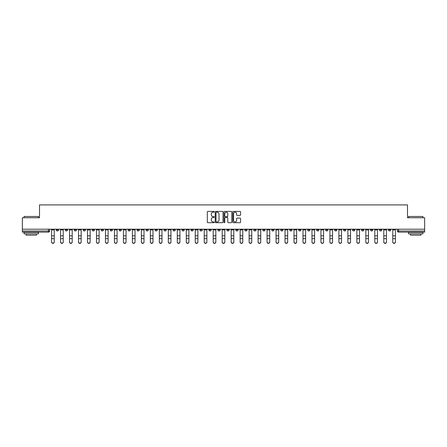 <?xml version="1.0" encoding="UTF-8"?>
<svg xmlns="http://www.w3.org/2000/svg" width="447" height="447" viewBox="0 0 447 447"><rect width="100%" height="100%" fill="white"/><g stroke="black" fill="none" stroke-linecap="round" stroke-linejoin="round"><path stroke-width="0.67" d="M214.292 211.8A0.397 0.397 0 0 0 213.895 211.403L207.894 211.403A0.564 0.564 0 0 0 207.33 211.967L207.33 222.137A0.564 0.564 0 0 0 207.894 222.701L213.895 222.701A0.397 0.397 0 0 0 214.292 222.304A0.397 0.397 0 0 0 213.895 221.913L213.118 221.913A1.81 1.81 0 0 1 211.314 220.103L211.314 219.253A1.81 1.81 0 0 1 213.118 217.449L213.895 217.449A0.397 0.397 0 0 0 214.292 217.052A0.397 0.397 0 0 0 213.895 216.655L213.118 216.655A1.81 1.81 0 0 1 211.314 214.851L211.314 214.001A1.81 1.81 0 0 1 213.118 212.196L213.895 212.196A0.397 0.397 0 0 0 214.292 211.8M352.538 229.199L352.538 229.831L354.84 229.831A1.151 1.151 0 0 1 353.689 230.982A1.151 1.151 0 0 1 352.538 229.831L352.538 229.199M298.663 229.199L298.663 229.831L300.965 229.831A1.151 1.151 0 0 1 299.814 230.982A1.151 1.151 0 0 1 298.663 229.831L298.663 229.199M289.684 229.199L289.684 229.831L291.992 229.831A1.151 1.151 0 0 1 290.841 230.982A1.151 1.151 0 0 1 289.684 229.831L289.684 229.199M235.815 229.199L235.815 229.831L238.117 229.831A1.151 1.151 0 0 1 236.966 230.982A1.151 1.151 0 0 1 235.815 229.831L235.815 229.199M226.836 229.199L226.836 229.831L229.138 229.831A1.151 1.151 0 0 1 227.987 230.982A1.151 1.151 0 0 1 226.836 229.831L226.836 229.199M217.862 229.199L217.862 229.831L220.164 229.831A1.151 1.151 0 0 1 219.013 230.982A1.151 1.151 0 0 1 217.862 229.831L217.862 229.199M199.904 229.199L199.904 229.831L202.206 229.831A1.151 1.151 0 0 1 201.055 230.982A1.151 1.151 0 0 1 199.904 229.831L199.904 229.199M181.946 229.831L181.946 229.199L181.946 229.831A1.151 1.151 0 0 0 183.097 230.982A1.151 1.151 0 0 1 181.946 229.831L184.248 229.831A1.151 1.151 0 0 1 183.097 230.982A1.151 1.151 0 0 0 184.248 229.831L184.248 229.199L184.248 229.831M172.967 229.831L172.967 229.199L172.967 229.831A1.151 1.151 0 0 0 174.118 230.982A1.151 1.151 0 0 1 172.967 229.831L175.269 229.831A1.151 1.151 0 0 1 174.118 230.982M163.988 229.831L163.988 229.199L163.988 229.831A1.151 1.151 0 0 0 165.139 230.982A1.151 1.151 0 0 1 163.988 229.831L166.29 229.831A1.151 1.151 0 0 1 165.139 230.982A1.151 1.151 0 0 0 166.29 229.831L166.29 229.199L166.29 229.831M155.008 229.199L155.008 229.831L157.316 229.831A1.151 1.151 0 0 1 156.159 230.982A1.151 1.151 0 0 1 155.008 229.831L155.008 229.199M146.035 229.199L146.035 229.831L148.337 229.831A1.151 1.151 0 0 1 147.186 230.982A1.151 1.151 0 0 1 146.035 229.831L146.035 229.199M137.056 229.199L137.056 229.831L139.358 229.831A1.151 1.151 0 0 1 138.207 230.982A1.151 1.151 0 0 1 137.056 229.831L137.056 229.199M128.077 229.831L128.077 229.199L128.077 229.831A1.151 1.151 0 0 0 129.228 230.982A1.151 1.151 0 0 1 128.077 229.831L130.379 229.831A1.151 1.151 0 0 1 129.228 230.982M110.118 229.831L110.118 229.199L110.118 229.831A1.151 1.151 0 0 0 111.269 230.982A1.151 1.151 0 0 1 110.118 229.831L112.42 229.831A1.151 1.151 0 0 1 111.269 230.982A1.151 1.151 0 0 0 112.42 229.831L112.42 229.199L112.42 229.831M101.139 229.831L101.139 229.199L101.139 229.831A1.151 1.151 0 0 0 102.29 230.982A1.151 1.151 0 0 1 101.139 229.831L103.441 229.831A1.151 1.151 0 0 1 102.29 230.982A1.151 1.151 0 0 0 103.441 229.831L103.441 229.199L103.441 229.831M92.16 229.831L92.16 229.199L92.16 229.831A1.151 1.151 0 0 0 93.311 230.982A1.151 1.151 0 0 1 92.16 229.831L94.462 229.831A1.151 1.151 0 0 1 93.311 230.982A1.151 1.151 0 0 0 94.462 229.831L94.462 229.199L94.462 229.831M83.187 229.831L83.187 229.199L83.187 229.831A1.151 1.151 0 0 0 84.338 230.982A1.151 1.151 0 0 1 83.187 229.831L85.489 229.831A1.151 1.151 0 0 1 84.338 230.982M74.208 229.831L74.208 229.199L74.208 229.831A1.151 1.151 0 0 0 75.359 230.982A1.151 1.151 0 0 1 74.208 229.831L76.51 229.831A1.151 1.151 0 0 1 75.359 230.982A1.151 1.151 0 0 0 76.51 229.831L76.51 229.199L76.51 229.831M65.228 229.831L65.228 229.199L65.228 229.831A1.151 1.151 0 0 0 66.379 230.982A1.151 1.151 0 0 1 65.228 229.831L67.531 229.831A1.151 1.151 0 0 1 66.379 230.982A1.151 1.151 0 0 0 67.531 229.831L67.531 229.199L67.531 229.831M240.011 215.387A0.564 0.564 0 0 0 240.575 214.823L240.575 211.967A0.564 0.564 0 0 0 240.011 211.403L233.345 211.403A0.564 0.564 0 0 0 232.781 211.967L232.781 222.137A0.564 0.564 0 0 0 233.345 222.701L240.011 222.701A0.564 0.564 0 0 0 240.575 222.137L240.575 218.689A0.564 0.564 0 0 0 240.011 218.125L237.156 218.125A0.564 0.564 0 0 0 236.592 218.689L236.592 220.399A1.509 1.509 0 0 1 235.083 221.913A1.509 1.509 0 0 1 233.569 220.399L233.569 213.705A1.509 1.509 0 0 1 235.083 212.196A1.509 1.509 0 0 1 236.592 213.705L236.592 214.823A0.564 0.564 0 0 0 237.156 215.387L240.011 215.387M22.35 229.199L22.35 217.745L39.504 217.745L39.504 204.91L407.496 204.91L407.496 217.745L424.65 217.745L424.65 229.199L22.35 229.199L22.35 230.982L49.572 230.982L49.572 229.199L49.572 230.982A1.151 1.151 0 0 1 48.421 232.133L22.35 232.133L22.35 230.982M223.008 211.967A0.564 0.564 0 0 0 222.438 211.403L215.772 211.403A0.564 0.564 0 0 0 215.208 211.967L215.208 222.137A0.564 0.564 0 0 0 215.772 222.701L222.438 222.701A0.564 0.564 0 0 0 223.008 222.137L223.008 211.967M224.562 211.403L231.228 211.403A0.564 0.564 0 0 1 231.792 211.967L231.792 222.137A0.564 0.564 0 0 1 231.228 222.701L228.372 222.701A0.564 0.564 0 0 1 227.808 222.137L227.808 218.013A0.564 0.564 0 0 0 227.244 217.449L225.349 217.449A0.564 0.564 0 0 0 224.785 218.013L224.785 222.304A0.397 0.397 0 0 1 224.388 222.701A0.397 0.397 0 0 1 223.992 222.304L223.992 211.967A0.564 0.564 0 0 1 224.562 211.403M397.428 229.199L397.428 230.982L424.65 230.982L424.65 232.133L398.579 232.133A1.151 1.151 0 0 1 397.428 230.982M424.65 229.199L424.65 230.982M390.751 229.199L390.751 229.831A1.151 1.151 0 0 1 389.6 230.982A1.151 1.151 0 0 1 388.449 229.831A1.151 1.151 0 0 0 389.6 230.982M388.449 229.199L388.449 229.831L390.751 229.831M381.772 229.199L381.772 229.831A1.151 1.151 0 0 1 380.62 230.982A1.151 1.151 0 0 1 379.469 229.831L381.772 229.831A1.151 1.151 0 0 1 380.62 230.982M379.469 229.199L379.469 229.831M372.792 229.199L372.792 229.831A1.151 1.151 0 0 1 371.641 230.982A1.151 1.151 0 0 1 370.49 229.831A1.151 1.151 0 0 0 371.641 230.982M370.49 229.199L370.49 229.831L372.792 229.831M363.813 229.199L363.813 229.831A1.151 1.151 0 0 1 362.662 230.982A1.151 1.151 0 0 1 361.511 229.831L363.813 229.831M361.511 229.199L361.511 229.831M354.84 229.199L354.84 229.831A1.151 1.151 0 0 1 353.689 230.982M345.861 229.199L345.861 229.831A1.151 1.151 0 0 1 344.71 230.982A1.151 1.151 0 0 1 343.559 229.831L345.861 229.831M343.559 229.199L343.559 229.831M336.882 229.199L336.882 229.831A1.151 1.151 0 0 1 335.731 230.982A1.151 1.151 0 0 1 334.579 229.831L336.882 229.831M334.579 229.199L334.579 229.831M327.902 229.199L327.902 229.831A1.151 1.151 0 0 1 326.751 230.982A1.151 1.151 0 0 1 325.6 229.831A1.151 1.151 0 0 0 326.751 230.982M325.6 229.199L325.6 229.831L327.902 229.831M318.923 229.199L318.923 229.831A1.151 1.151 0 0 1 317.772 230.982A1.151 1.151 0 0 1 316.621 229.831L318.923 229.831M316.621 229.199L316.621 229.831M309.944 229.199L309.944 229.831A1.151 1.151 0 0 1 308.793 230.982A1.151 1.151 0 0 1 307.642 229.831L309.944 229.831M307.642 229.199L307.642 229.831M300.965 229.199L300.965 229.831M291.992 229.199L291.992 229.831L291.992 229.199M283.012 229.199L283.012 229.831A1.151 1.151 0 0 1 281.861 230.982A1.151 1.151 0 0 1 280.71 229.831L283.012 229.831M280.71 229.199L280.71 229.831M274.033 229.199L274.033 229.831A1.151 1.151 0 0 1 272.882 230.982A1.151 1.151 0 0 1 271.731 229.831L274.033 229.831M271.731 229.199L271.731 229.831M265.054 229.199L265.054 229.831A1.151 1.151 0 0 1 263.903 230.982A1.151 1.151 0 0 1 262.752 229.831L265.054 229.831M262.752 229.199L262.752 229.831M256.075 229.199L256.075 229.831A1.151 1.151 0 0 1 254.924 230.982A1.151 1.151 0 0 1 253.773 229.831L256.075 229.831M253.773 229.199L253.773 229.831M247.096 229.199L247.096 229.831A1.151 1.151 0 0 1 245.945 230.982A1.151 1.151 0 0 1 244.794 229.831L247.096 229.831M244.794 229.199L244.794 229.831M238.117 229.199L238.117 229.831A1.151 1.151 0 0 1 236.966 230.982M229.138 229.199L229.138 229.831M220.164 229.831L220.164 229.199L220.164 229.831A1.151 1.151 0 0 1 219.013 230.982M211.185 229.199L211.185 229.831A1.151 1.151 0 0 1 210.034 230.982A1.151 1.151 0 0 1 208.883 229.831A1.151 1.151 0 0 0 210.034 230.982A1.151 1.151 0 0 0 211.185 229.831L208.883 229.831L208.883 229.199M202.206 229.831L202.206 229.199L202.206 229.831A1.151 1.151 0 0 1 201.055 230.982M193.227 229.199L193.227 229.831A1.151 1.151 0 0 1 192.076 230.982A1.151 1.151 0 0 1 190.925 229.831A1.151 1.151 0 0 0 192.076 230.982M190.925 229.199L190.925 229.831L193.227 229.831M175.269 229.199L175.269 229.831L175.269 229.199M157.316 229.831L157.316 229.199L157.316 229.831A1.151 1.151 0 0 1 156.159 230.982M148.337 229.831L148.337 229.199L148.337 229.831A1.151 1.151 0 0 1 147.186 230.982M139.358 229.831L139.358 229.199L139.358 229.831A1.151 1.151 0 0 1 138.207 230.982M130.379 229.199L130.379 229.831L130.379 229.199M121.4 229.831L121.4 229.199L121.4 229.831A1.151 1.151 0 0 1 120.249 230.982A1.151 1.151 0 0 1 119.098 229.831L121.4 229.831A1.151 1.151 0 0 1 120.249 230.982M119.098 229.199L119.098 229.831M85.489 229.199L85.489 229.831L85.489 229.199M58.551 229.199L58.551 229.831A1.151 1.151 0 0 1 57.4 230.982A1.151 1.151 0 0 1 56.249 229.831A1.151 1.151 0 0 0 57.4 230.982A1.151 1.151 0 0 0 58.551 229.831L58.551 229.199M56.249 229.199L56.249 229.831L58.551 229.831M48.421 229.199L48.421 232.133A1.151 1.151 0 0 0 49.572 230.982M216.398 212.196A0.397 0.397 0 0 0 216.002 212.588L216.002 221.516A0.397 0.397 0 0 0 216.398 221.913L217.214 221.913A1.81 1.81 0 0 0 219.024 220.103L219.024 214.001A1.81 1.81 0 0 0 217.214 212.196L216.398 212.196M227.808 213.733A1.509 1.509 0 0 0 226.294 212.224A1.509 1.509 0 0 0 224.785 213.733L224.785 216.091A0.564 0.564 0 0 0 225.349 216.655L227.244 216.655A0.564 0.564 0 0 0 227.808 216.091L227.808 213.733M51.589 242.09L51.589 241.866A1.324 1.263 0 0 0 52.914 243.134A1.324 1.263 0 0 0 54.232 241.866L54.232 242.09A1.324 1.263 180 0 1 52.914 243.352A1.324 1.263 180 0 1 51.589 242.09L51.589 238.882M51.589 229.199L51.589 241.866M54.232 229.199L54.232 241.866M60.563 242.09L60.563 241.866A1.324 1.263 0 0 0 61.887 243.134A1.324 1.263 0 0 0 63.211 241.866L63.211 242.09A1.324 1.263 180 0 1 61.887 243.352A1.324 1.263 180 0 1 60.563 242.09L60.563 238.882M69.542 242.09L69.542 241.866A1.324 1.263 0 0 0 70.866 243.134A1.324 1.263 0 0 0 72.19 241.866L72.19 242.09A1.324 1.263 180 0 1 70.866 243.352A1.324 1.263 180 0 1 69.542 242.09L69.542 238.882M60.563 229.199L60.563 241.866M63.211 229.199L63.211 241.866M69.542 229.199L69.542 241.866M72.19 229.199L72.19 241.866M24.077 216.477L38.464 216.477L24.077 216.477L24.077 217.745M38.464 233.859L24.077 233.859L24.077 232.418L38.464 232.418L38.464 233.859M36.453 233.859L36.453 235.183L26.094 235.183L26.094 233.859M408.536 216.477L422.923 216.477L408.536 216.477L408.536 217.745M422.923 233.859L408.536 233.859L408.536 232.418L422.923 232.418L422.923 233.859M420.906 233.859L420.906 235.183L410.547 235.183L410.547 233.859M78.521 242.09L78.521 241.866A1.324 1.263 0 0 0 79.845 243.134A1.324 1.263 0 0 0 81.17 241.866L81.17 242.09A1.324 1.263 180 0 1 79.845 243.352A1.324 1.263 180 0 1 78.521 242.09L78.521 238.882M87.5 242.09L87.5 241.866A1.324 1.263 0 0 0 88.824 243.134A1.324 1.263 0 0 0 90.149 241.866L90.149 242.09A1.324 1.263 180 0 1 88.824 243.352A1.324 1.263 180 0 1 87.5 242.09L87.5 238.882M96.479 242.09L96.479 241.866A1.324 1.263 0 0 0 97.804 243.134A1.324 1.263 0 0 0 99.128 241.866L99.128 242.09A1.324 1.263 180 0 1 97.804 243.352A1.324 1.263 180 0 1 96.479 242.09L96.479 238.882M78.521 229.199L78.521 241.866M81.17 229.199L81.17 241.866M87.5 229.199L87.5 241.866M90.149 229.199L90.149 241.866M96.479 229.199L96.479 241.866M99.128 229.199L99.128 241.866M105.458 242.09L105.458 241.866A1.324 1.263 0 0 0 106.783 243.134A1.324 1.263 0 0 0 108.107 241.866L108.107 242.09A1.324 1.263 180 0 1 106.783 243.352A1.324 1.263 180 0 1 105.458 242.09L105.458 238.882M105.458 229.199L105.458 241.866M108.107 229.199L108.107 241.866M114.438 242.09L114.438 241.866A1.324 1.263 0 0 0 115.762 243.134A1.324 1.263 0 0 0 117.086 241.866L117.086 242.09A1.324 1.263 180 0 1 115.762 243.352A1.324 1.263 180 0 1 114.438 242.09L114.438 238.882M114.438 229.199L114.438 241.866M117.086 229.199L117.086 241.866M123.417 242.09L123.417 241.866A1.324 1.263 0 0 0 124.735 243.134A1.324 1.263 0 0 0 126.06 241.866L126.06 242.09A1.324 1.263 180 0 1 124.735 243.352A1.324 1.263 180 0 1 123.417 242.09L123.417 238.882M123.417 229.199L123.417 241.866M126.06 229.199L126.06 241.866M132.39 242.09L132.39 241.866A1.324 1.263 0 0 0 133.714 243.134A1.324 1.263 0 0 0 135.039 241.866L135.039 242.09A1.324 1.263 180 0 1 133.714 243.352A1.324 1.263 180 0 1 132.39 242.09L132.39 238.882M132.39 229.199L132.39 241.866M135.039 229.199L135.039 241.866M141.369 242.09L141.369 241.866A1.324 1.263 0 0 0 142.694 243.134A1.324 1.263 0 0 0 144.018 241.866L144.018 242.09A1.324 1.263 180 0 1 142.694 243.352A1.324 1.263 180 0 1 141.369 242.09L141.369 238.882M141.369 229.199L141.369 241.866M144.018 229.199L144.018 241.866M150.348 242.09L150.348 241.866A1.324 1.263 0 0 0 151.673 243.134A1.324 1.263 0 0 0 152.997 241.866L152.997 242.09A1.324 1.263 180 0 1 151.673 243.352A1.324 1.263 180 0 1 150.348 242.09L150.348 238.882M150.348 229.199L150.348 241.866M152.997 229.199L152.997 241.866M159.328 242.09L159.328 241.866A1.324 1.263 0 0 0 160.652 243.134A1.324 1.263 0 0 0 161.976 241.866L161.976 242.09A1.324 1.263 180 0 1 160.652 243.352A1.324 1.263 180 0 1 159.328 242.09L159.328 238.882M159.328 229.199L159.328 241.866M161.976 229.199L161.976 241.866M168.307 242.09L168.307 241.866A1.324 1.263 0 0 0 169.631 243.134A1.324 1.263 0 0 0 170.955 241.866L170.955 242.09A1.324 1.263 180 0 1 169.631 243.352A1.324 1.263 180 0 1 168.307 242.09L168.307 238.882M168.307 229.199L168.307 241.866M170.955 229.199L170.955 241.866M177.286 242.09L177.286 241.866A1.324 1.263 0 0 0 178.61 243.134A1.324 1.263 0 0 0 179.934 241.866L179.934 242.09A1.324 1.263 180 0 1 178.61 243.352A1.324 1.263 180 0 1 177.286 242.09L177.286 238.882M177.286 229.199L177.286 241.866M179.934 229.199L179.934 241.866M186.265 242.09L186.265 241.866A1.324 1.263 0 0 0 187.589 243.134A1.324 1.263 0 0 0 188.908 241.866L188.908 242.09A1.324 1.263 180 0 1 187.589 243.352A1.324 1.263 180 0 1 186.265 242.09L186.265 238.882M186.265 229.199L186.265 241.866M188.908 229.199L188.908 241.866M195.238 242.09L195.238 241.866A1.324 1.263 0 0 0 196.563 243.134A1.324 1.263 0 0 0 197.887 241.866L197.887 242.09A1.324 1.263 180 0 1 196.563 243.352A1.324 1.263 180 0 1 195.238 242.09L195.238 238.882M195.238 229.199L195.238 241.866M197.887 229.199L197.887 241.866M204.218 242.09L204.218 241.866A1.324 1.263 0 0 0 205.542 243.134A1.324 1.263 0 0 0 206.866 241.866L206.866 242.09A1.324 1.263 180 0 1 205.542 243.352A1.324 1.263 180 0 1 204.218 242.09L204.218 238.882M204.218 229.199L204.218 241.866M206.866 229.199L206.866 241.866M213.197 242.09L213.197 241.866A1.324 1.263 0 0 0 214.521 243.134A1.324 1.263 0 0 0 215.845 241.866L215.845 242.09A1.324 1.263 180 0 1 214.521 243.352A1.324 1.263 180 0 1 213.197 242.09L213.197 238.882M213.197 229.199L213.197 241.866M215.845 229.199L215.845 241.866M222.176 242.09L222.176 241.866A1.324 1.263 0 0 0 223.5 243.134A1.324 1.263 0 0 0 224.824 241.866L224.824 242.09A1.324 1.263 180 0 1 223.5 243.352A1.324 1.263 180 0 1 222.176 242.09L222.176 238.882M222.176 229.199L222.176 241.866M224.824 229.199L224.824 241.866M231.155 242.09L231.155 241.866A1.324 1.263 0 0 0 232.479 243.134A1.324 1.263 0 0 0 233.803 241.866L233.803 242.09A1.324 1.263 180 0 1 232.479 243.352A1.324 1.263 180 0 1 231.155 242.09L231.155 238.882M231.155 229.199L231.155 241.866M233.803 229.199L233.803 241.866M240.134 242.09L240.134 241.866A1.324 1.263 0 0 0 241.458 243.134A1.324 1.263 0 0 0 242.782 241.866L242.782 242.09A1.324 1.263 180 0 1 241.458 243.352A1.324 1.263 180 0 1 240.134 242.09L240.134 238.882M240.134 229.199L240.134 241.866M242.782 229.199L242.782 241.866M249.113 242.09L249.113 241.866A1.324 1.263 0 0 0 250.437 243.134A1.324 1.263 0 0 0 251.762 241.866L251.762 242.09A1.324 1.263 180 0 1 250.437 243.352A1.324 1.263 180 0 1 249.113 242.09L249.113 238.882M249.113 229.199L249.113 241.866M251.762 229.199L251.762 241.866M258.092 242.09L258.092 241.866A1.324 1.263 0 0 0 259.411 243.134A1.324 1.263 0 0 0 260.735 241.866L260.735 242.09A1.324 1.263 180 0 1 259.411 243.352A1.324 1.263 180 0 1 258.092 242.09L258.092 238.882M258.092 229.199L258.092 241.866M260.735 229.199L260.735 241.866M267.066 242.09L267.066 241.866A1.324 1.263 0 0 0 268.39 243.134A1.324 1.263 0 0 0 269.714 241.866L269.714 242.09A1.324 1.263 180 0 1 268.39 243.352A1.324 1.263 180 0 1 267.066 242.09L267.066 238.882M267.066 229.199L267.066 241.866M269.714 229.199L269.714 241.866M276.045 242.09L276.045 241.866A1.324 1.263 0 0 0 277.369 243.134A1.324 1.263 0 0 0 278.693 241.866L278.693 242.09A1.324 1.263 180 0 1 277.369 243.352A1.324 1.263 180 0 1 276.045 242.09L276.045 238.882M276.045 229.199L276.045 241.866M278.693 229.199L278.693 241.866M285.024 242.09L285.024 241.866A1.324 1.263 0 0 0 286.348 243.134A1.324 1.263 0 0 0 287.672 241.866L287.672 242.09A1.324 1.263 180 0 1 286.348 243.352A1.324 1.263 180 0 1 285.024 242.09L285.024 238.882M285.024 229.199L285.024 241.866M287.672 229.199L287.672 241.866M294.003 242.09L294.003 241.866A1.324 1.263 0 0 0 295.327 243.134A1.324 1.263 0 0 0 296.652 241.866L296.652 242.09A1.324 1.263 180 0 1 295.327 243.352A1.324 1.263 180 0 1 294.003 242.09L294.003 238.882M294.003 229.199L294.003 241.866M296.652 229.199L296.652 241.866M302.982 242.09L302.982 241.866A1.324 1.263 0 0 0 304.306 243.134A1.324 1.263 0 0 0 305.631 241.866L305.631 242.09A1.324 1.263 180 0 1 304.306 243.352A1.324 1.263 180 0 1 302.982 242.09L302.982 238.882M302.982 229.199L302.982 241.866M305.631 229.199L305.631 241.866M311.961 242.09L311.961 241.866A1.324 1.263 0 0 0 313.286 243.134A1.324 1.263 0 0 0 314.61 241.866L314.61 242.09A1.324 1.263 180 0 1 313.286 243.352A1.324 1.263 180 0 1 311.961 242.09L311.961 238.882M311.961 229.199L311.961 241.866M314.61 229.199L314.61 241.866M320.94 242.09L320.94 241.866A1.324 1.263 0 0 0 322.265 243.134A1.324 1.263 0 0 0 323.583 241.866L323.583 242.09A1.324 1.263 180 0 1 322.265 243.352A1.324 1.263 180 0 1 320.94 242.09L320.94 238.882M320.94 229.199L320.94 241.866M323.583 229.199L323.583 241.866M329.914 242.09L329.914 241.866A1.324 1.263 0 0 0 331.238 243.134A1.324 1.263 0 0 0 332.562 241.866L332.562 242.09A1.324 1.263 180 0 1 331.238 243.352A1.324 1.263 180 0 1 329.914 242.09L329.914 238.882M329.914 229.199L329.914 241.866M332.562 229.199L332.562 241.866M338.893 242.09L338.893 241.866A1.324 1.263 0 0 0 340.217 243.134A1.324 1.263 0 0 0 341.542 241.866L341.542 242.09A1.324 1.263 180 0 1 340.217 243.352A1.324 1.263 180 0 1 338.893 242.09L338.893 238.882M338.893 229.199L338.893 241.866M341.542 229.199L341.542 241.866M347.872 242.09L347.872 241.866A1.324 1.263 0 0 0 349.196 243.134A1.324 1.263 0 0 0 350.521 241.866L350.521 242.09A1.324 1.263 180 0 1 349.196 243.352A1.324 1.263 180 0 1 347.872 242.09L347.872 238.882M347.872 229.199L347.872 241.866M350.521 229.199L350.521 241.866M356.851 242.09L356.851 241.866A1.324 1.263 0 0 0 358.176 243.134A1.324 1.263 0 0 0 359.5 241.866L359.5 242.09A1.324 1.263 180 0 1 358.176 243.352A1.324 1.263 180 0 1 356.851 242.09L356.851 238.882M356.851 229.199L356.851 241.866M359.5 229.199L359.5 241.866M365.83 242.09L365.83 241.866A1.324 1.263 0 0 0 367.155 243.134A1.324 1.263 0 0 0 368.479 241.866L368.479 242.09A1.324 1.263 180 0 1 367.155 243.352A1.324 1.263 180 0 1 365.83 242.09L365.83 238.882M365.83 229.199L365.83 241.866M368.479 229.199L368.479 241.866M374.809 242.09L374.809 241.866A1.324 1.263 0 0 0 376.134 243.134A1.324 1.263 0 0 0 377.458 241.866L377.458 242.09A1.324 1.263 180 0 1 376.134 243.352A1.324 1.263 180 0 1 374.809 242.09L374.809 238.882M374.809 229.199L374.809 241.866M377.458 229.199L377.458 241.866M383.789 242.09L383.789 241.866A1.324 1.263 0 0 0 385.113 243.134A1.324 1.263 0 0 0 386.437 241.866L386.437 242.09A1.324 1.263 180 0 1 385.113 243.352A1.324 1.263 180 0 1 383.789 242.09L383.789 238.882M383.789 229.199L383.789 241.866M386.437 229.199L386.437 241.866M392.768 242.09L392.768 241.866A1.324 1.263 0 0 0 394.086 243.134A1.324 1.263 0 0 0 395.411 241.866L395.411 242.09A1.324 1.263 180 0 1 394.086 243.352A1.324 1.263 180 0 1 392.768 242.09L392.768 238.882M392.768 229.199L392.768 241.866M395.411 229.199L395.411 241.866M398.579 229.199L398.579 232.133M54.232 229.92L51.589 229.92M54.232 235.809L51.589 235.809M54.232 238.659L51.589 238.659M63.211 229.92L60.563 229.92M63.211 235.809L60.563 235.809M63.211 238.659L60.563 238.659M72.19 229.92L69.542 229.92M72.19 235.809L69.542 235.809M72.19 238.659L69.542 238.659M81.17 229.92L78.521 229.92M81.17 235.809L78.521 235.809M81.17 238.659L78.521 238.659M90.149 229.92L87.5 229.92M90.149 235.809L87.5 235.809M90.149 238.659L87.5 238.659M99.128 229.92L96.479 229.92M99.128 235.809L96.479 235.809M99.128 238.659L96.479 238.659M108.107 229.92L105.458 229.92M108.107 235.809L105.458 235.809M108.107 238.659L105.458 238.659M117.086 229.92L114.438 229.92M117.086 235.809L114.438 235.809M117.086 238.659L114.438 238.659M126.06 229.92L123.417 229.92M126.06 235.809L123.417 235.809M126.06 238.659L123.417 238.659M135.039 229.92L132.39 229.92M135.039 235.809L132.39 235.809M135.039 238.659L132.39 238.659M144.018 229.92L141.369 229.92M144.018 235.809L141.369 235.809M144.018 238.659L141.369 238.659M152.997 229.92L150.348 229.92M152.997 235.809L150.348 235.809M152.997 238.659L150.348 238.659M161.976 229.92L159.328 229.92M161.976 235.809L159.328 235.809M161.976 238.659L159.328 238.659M170.955 229.92L168.307 229.92M170.955 235.809L168.307 235.809M170.955 238.659L168.307 238.659M179.934 229.92L177.286 229.92M179.934 235.809L177.286 235.809M179.934 238.659L177.286 238.659M188.908 229.92L186.265 229.92M188.908 235.809L186.265 235.809M188.908 238.659L186.265 238.659M197.887 229.92L195.238 229.92M197.887 235.809L195.238 235.809M197.887 238.659L195.238 238.659M206.866 229.92L204.218 229.92M206.866 235.809L204.218 235.809M206.866 238.659L204.218 238.659M215.845 229.92L213.197 229.92M215.845 235.809L213.197 235.809M215.845 238.659L213.197 238.659M224.824 229.92L222.176 229.92M224.824 235.809L222.176 235.809M224.824 238.659L222.176 238.659M233.803 229.92L231.155 229.92M233.803 235.809L231.155 235.809M233.803 238.659L231.155 238.659M242.782 229.92L240.134 229.92M242.782 235.809L240.134 235.809M242.782 238.659L240.134 238.659M251.762 229.92L249.113 229.92M251.762 235.809L249.113 235.809M251.762 238.659L249.113 238.659M260.735 229.92L258.092 229.92M260.735 235.809L258.092 235.809M260.735 238.659L258.092 238.659M269.714 229.92L267.066 229.92M269.714 235.809L267.066 235.809M269.714 238.659L267.066 238.659M278.693 229.92L276.045 229.92M278.693 235.809L276.045 235.809M278.693 238.659L276.045 238.659M287.672 229.92L285.024 229.92M287.672 235.809L285.024 235.809M287.672 238.659L285.024 238.659M296.652 229.92L294.003 229.92M296.652 235.809L294.003 235.809M296.652 238.659L294.003 238.659M305.631 229.92L302.982 229.92M305.631 235.809L302.982 235.809M305.631 238.659L302.982 238.659M314.61 229.92L311.961 229.92M314.61 235.809L311.961 235.809M314.61 238.659L311.961 238.659M323.583 229.92L320.94 229.92M323.583 235.809L320.94 235.809M323.583 238.659L320.94 238.659M332.562 229.92L329.914 229.92M332.562 235.809L329.914 235.809M332.562 238.659L329.914 238.659M341.542 229.92L338.893 229.92M341.542 235.809L338.893 235.809M341.542 238.659L338.893 238.659M350.521 229.92L347.872 229.92M350.521 235.809L347.872 235.809M350.521 238.659L347.872 238.659M359.5 229.92L356.851 229.92M359.5 235.809L356.851 235.809M359.5 238.659L356.851 238.659M368.479 229.92L365.83 229.92M368.479 235.809L365.83 235.809M368.479 238.659L365.83 238.659M377.458 229.92L374.809 229.92M377.458 235.809L374.809 235.809M377.458 238.659L374.809 238.659M386.437 229.92L383.789 229.92M386.437 235.809L383.789 235.809M386.437 238.659L383.789 238.659M395.411 229.92L392.768 229.92M395.411 235.809L392.768 235.809M395.411 238.659L392.768 238.659M38.464 217.745L38.464 216.477M35.184 232.418L35.184 232.133M27.356 232.418L27.356 232.133M422.923 217.745L422.923 216.477M419.644 232.418L419.644 232.133M411.816 232.418L411.816 232.133"/></g></svg>

